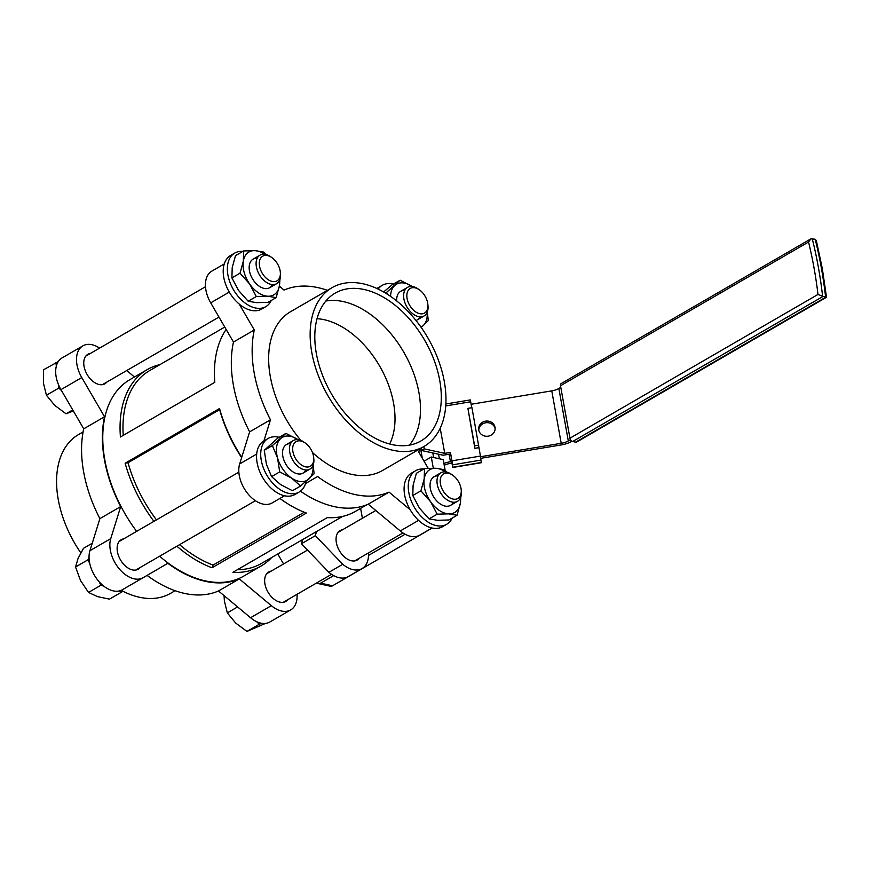 <?xml version="1.0" encoding="UTF-8"?>
<svg xmlns="http://www.w3.org/2000/svg" width="870" height="870" viewBox="0 0 870 870"><rect width="100%" height="100%" fill="white"/><g stroke="black" fill="none" stroke-linecap="round" stroke-linejoin="round"><path stroke-width="1.3" d="M359.201 558.29A17.03 10.712 -120.1 0 1 357.189 560.052A17.03 10.712 -120.1 0 1 351.437 560.769A17.03 10.712 -120.1 0 1 337.495 546.708A17.03 10.712 -120.1 0 1 340.116 530.58A17.03 10.712 -120.1 0 1 342.639 529.721M368.445 552.928A26.829 16.889 -120.1 0 1 362.105 568.534L348.228 576.582A26.829 16.889 -120.1 0 1 339.148 577.713A26.829 16.889 -120.1 0 1 328.882 572.329L342.758 564.282L315.342 535.681L316.462 531.57M362.105 568.534A26.829 16.889 -120.1 0 1 353.035 569.665A26.829 16.889 -120.1 0 1 342.758 564.282M389.673 444.015A78.441 49.362 59.9 0 0 393.588 403.234A78.441 49.362 59.9 0 0 324.151 319.692A78.441 49.362 59.9 0 0 317.039 318.692M409.411 445.135A85.456 53.777 59.9 0 0 418.927 392.587A85.456 53.777 59.9 0 0 325.88 301.02M439.752 380.527A85.456 53.777 59.9 0 0 335.2 293.103A85.456 53.777 59.9 0 0 316.354 353.568A85.456 53.777 59.9 0 0 420.906 440.981A85.456 53.777 59.9 0 0 439.752 380.527M311.808 352.567A91.752 57.735 59.9 0 0 424.06 446.43A91.752 57.735 59.9 0 0 444.298 381.517A91.752 57.735 59.9 0 0 332.046 287.665A91.752 57.735 59.9 0 0 311.808 352.567M332.046 287.665L290.547 311.71A91.752 57.735 59.9 0 0 270.32 376.623A91.752 57.735 59.9 0 0 300.889 440.427M312.428 452.476A91.752 57.735 59.9 0 0 382.561 470.474L424.06 446.43M272.114 502.958L284.512 495.769L272.136 502.947A26.829 16.889 -120.1 0 1 272.114 502.958A26.829 16.889 -120.1 0 1 248.037 493.953A26.829 16.889 -120.1 0 1 239.685 463.906L249.636 431.857A114.046 71.764 -120.1 0 1 233.475 342.04L210.703 302.847A26.829 16.889 -120.1 0 1 211.845 271.125L224.242 263.936M279.368 286.154L284.044 290.069A114.046 71.764 -120.1 0 1 317.941 287.622A114.046 71.764 -120.1 0 1 327.424 290.341M83.096 431.933L78.485 434.608A91.752 57.735 59.9 0 0 58.246 499.521A91.752 57.735 59.9 0 0 80.834 552.874M140.266 567.447A17.03 10.712 -120.1 0 1 138.254 569.197A17.03 10.712 -120.1 0 1 132.501 569.915A17.03 10.712 -120.1 0 1 118.559 555.854A17.03 10.712 -120.1 0 1 121.18 539.737A17.03 10.712 -120.1 0 1 123.703 538.867M106.901 382.039A17.03 10.712 -120.1 0 1 104.9 383.8A17.03 10.712 -120.1 0 1 99.136 384.518A17.03 10.712 -120.1 0 1 85.195 370.457A17.03 10.712 -120.1 0 1 87.816 354.329A17.03 10.712 -120.1 0 1 90.349 353.459M287.785 599.669A17.03 10.712 -120.1 0 1 285.784 601.431A17.03 10.712 -120.1 0 1 280.02 602.149A17.03 10.712 -120.1 0 1 266.079 588.087A17.03 10.712 -120.1 0 1 268.71 571.971A17.03 10.712 -120.1 0 1 271.233 571.101M297.04 594.308A26.829 16.889 -120.1 0 1 290.7 609.913A26.829 16.889 -120.1 0 1 281.63 611.044A26.829 16.889 -120.1 0 1 271.353 605.672L239.304 578.909A114.046 71.764 -120.1 0 1 205.418 581.356A114.046 71.764 -120.1 0 1 167.845 563.292L143.202 577.669A26.829 16.889 -120.1 0 1 143.169 577.68L122.376 589.729A26.829 16.889 -120.1 0 1 122.355 589.751A26.829 16.889 -120.1 0 1 113.285 590.882A26.829 16.889 -120.1 0 1 89.936 550.688L99.887 518.65A114.046 71.764 -120.1 0 1 83.727 428.834L60.954 389.64A26.829 16.889 -120.1 0 1 62.085 357.907L82.9 345.847A26.829 16.889 -120.1 0 1 99.593 348.098M122.355 589.751L143.169 577.68A26.829 16.889 -120.1 0 1 134.1 578.811A26.829 16.889 -120.1 0 1 110.751 538.628L120.702 506.579A114.046 71.764 -120.1 0 1 104.541 416.763L81.769 377.569A26.829 16.889 -120.1 0 1 82.9 345.847M290.7 609.913L269.885 621.985A26.829 16.889 -120.1 0 1 260.804 623.116A26.829 16.889 -120.1 0 1 250.538 617.733L218.49 590.98A114.046 71.764 -120.1 0 1 184.603 593.427A114.046 71.764 -120.1 0 1 147.084 575.407M271.701 557.507A113.524 71.449 -120.1 0 1 261 566.087L243.73 576.103A113.524 71.449 -120.1 0 1 205.331 580.888A113.524 71.449 -120.1 0 1 159.623 556.224M261 566.087A113.524 71.449 -120.1 0 1 232.899 572.319L327.272 517.617A113.524 71.449 -120.1 0 0 355.384 511.397L366.759 504.807M333.678 575.614L320.649 583.161A6.188 4.176 102.3 0 1 318.322 583.596A6.188 4.176 102.3 0 1 316.887 582.813M405.083 534.234L368.51 555.43M424.038 461.209L431.292 457L433.303 468.19M420.558 448.452L422.32 458.251M433.641 457.511L432.825 452.955M431.292 457L443.211 459.61L445.157 470.42M432.194 528.036L332.579 585.771A6.188 4.176 102.3 0 1 330.241 586.195L318.322 583.596M159.928 364.628A113.524 71.449 -120.1 0 0 147.16 369.641A113.524 71.449 -120.1 0 0 120.43 436.99L214.803 382.3A113.524 71.449 -120.1 0 1 226.146 329.425M136.655 531.363A113.524 71.449 -120.1 0 1 129.88 379.657L147.16 369.641M176.904 546.208A113.524 71.449 -120.1 0 0 212.03 567.762L306.414 513.061A113.524 71.449 -120.1 0 1 281.804 499.815A113.524 71.449 -120.1 0 1 279.912 498.445M241.74 457.272A113.524 71.449 -120.1 0 1 219.523 408.519L125.139 463.221A113.524 71.449 -120.1 0 0 153.936 521.347M342.617 516.41L261.359 563.499A111.458 70.144 -120.1 0 1 237.39 569.719M328.882 572.329L301.466 543.728L302.575 539.617M362.398 518.27L360.615 508.363M281.804 499.815L280.716 499.043A111.458 70.144 -120.1 0 1 279.89 498.456M241.632 457.653A111.458 70.144 -120.1 0 1 219.631 409.65L219.523 408.519M304.25 512.234L213.085 565.065A111.458 70.144 -120.1 0 1 179.579 544.663M156.469 519.879A111.458 70.144 -120.1 0 1 128.031 462.742L125.139 463.221M219.631 409.65L128.031 462.742M212.03 567.762L213.085 565.065M123.235 435.37A111.458 70.144 -120.1 0 1 149.575 370.631L224.764 327.055M277.769 553.994L283.555 563.956M126.737 370.544L134.295 376.851A114.046 71.764 -120.1 0 1 135.774 376.242M218.49 590.98L239.304 578.909M99.887 518.65L120.702 506.579M83.727 428.834L104.541 416.763M122.322 590.937A91.752 57.735 59.9 0 0 170.487 593.383L175.109 590.697M432.042 528.003L419.634 535.191A26.829 16.889 -120.1 0 1 400.287 530.95L368.249 504.187A114.046 71.764 -120.1 0 1 300.444 491.202M419.438 449.105A114.046 71.764 -120.1 0 1 418.818 452.204L428.181 468.332M263.893 440.916L270.461 419.797A114.046 71.764 -120.1 0 1 254.301 329.98L233.475 342.04M254.301 329.98L239.283 304.141M270.461 419.797L249.636 431.857M410.183 509.766L389.064 492.126A114.046 71.764 -120.1 0 1 317.594 476.51L305.522 483.557M389.064 492.126L368.249 504.187M301.466 543.728L315.342 535.681M815.179 239.228L816.31 240.533L822.28 268.384L826.5 297.149L825.63 297.29A376.677 253.768 -77.7 0 0 821.323 267.732A376.677 253.768 -77.7 0 0 815.179 239.228L810.894 238.858L808.545 242.012L560.508 385.758L569.948 438.197L817.985 294.451A373.578 251.68 -77.7 0 0 808.545 242.012M478.739 430.019A8.254 7.612 -5.2 0 0 487.896 436.207A8.254 7.612 -5.2 0 0 495.106 427.92A8.254 7.612 -5.2 0 0 495.019 427.311A8.254 7.612 -5.2 0 0 485.862 421.123A8.254 7.612 -5.2 0 0 478.652 429.41A8.254 7.612 -5.2 0 0 478.739 430.019M452.791 467.473L451.954 460.828L480.447 456.087L481.284 462.731L452.791 467.473L451.943 463.112M451.954 460.828L450.442 452.4L444.733 453.346L424.266 448.876L421.493 450.486L443.189 455.227L449.094 454.238L450.442 461.731L451.932 461.481L450.442 452.4M451.932 461.481L452.074 463.079L450.584 463.329A10.32 4.002 -10.2 0 0 444.233 465.298M480.566 456.728L561.204 443.308A10.32 4.002 169.8 0 0 568.295 440.938L570.492 439.665M471.127 404.278L551.765 390.869A10.32 4.002 169.8 0 0 558.855 388.498L560.802 387.378M480.816 458.305L561.346 444.907A14.453 5.601 169.8 0 0 571.275 441.59L571.949 441.199M478.772 430.204A8.254 7.612 174.8 0 1 486.341 422.689A8.254 7.612 174.8 0 1 495.128 428.725M445.853 403.974L470.278 399.917L470.681 401.777L445.734 405.92M471.747 407.726L470.681 401.777M478.707 445.146L474.639 445.831L467.897 408.367L471.964 407.693L480.447 456.087M467.897 408.367L474.868 448.333L478.935 447.658M440.209 428.203L444.733 453.346M443.907 463.46A14.453 5.601 -10.2 0 1 450.442 461.731M450.584 453.999L449.094 454.238M421.069 448.159L421.493 450.486M423.842 446.549L424.266 448.876M474.639 445.831L474.868 448.333M826.424 297.312L576.712 442.025A3.099 1.947 -120.1 0 1 575.668 442.156L825.63 297.29L817.985 294.451M812.199 238.576A376.677 253.768 102.3 0 1 822.65 296.637L572.688 441.503L575.668 442.156M572.688 441.503A3.099 1.947 -120.1 0 1 569.948 438.197M560.508 385.758A3.099 1.947 -120.1 0 1 561.193 383.572L810.894 238.858M393.316 284.131A30.961 19.488 59.9 0 0 392.751 284.001A30.961 19.488 59.9 0 0 382.278 285.306A30.961 19.488 59.9 0 0 378.189 289.101M382.278 285.306L378.113 287.72A30.961 19.488 59.9 0 0 376.917 288.503M415.99 320.486A16.508 10.396 59.9 0 0 420.014 316.832M412.162 286.491A24.773 15.584 59.9 0 0 412.021 286.393A24.773 15.584 59.9 0 0 394.817 285.447A24.773 15.584 59.9 0 0 390.576 296.365M421.058 327.24A24.773 15.584 59.9 0 0 422.994 325.869A24.773 15.584 59.9 0 0 427.159 312.363M404.735 290.471A16.508 10.396 59.9 0 0 396.72 300.966M387.607 294.386L386.552 292.418L400.102 280.205L391.968 284.914L383.713 291.885M385.464 293.049L386.552 292.418M412.021 286.393L400.102 280.205M427.311 311.971L428.279 320.628L421.21 327.446M438.099 475.868A16.508 10.396 59.9 0 0 430.215 482.915A16.508 10.396 59.9 0 0 438.643 502.74A16.508 10.396 59.9 0 0 453.368 502.24M445.516 471.899A24.773 15.584 59.9 0 0 435.924 468.277A24.773 15.584 59.9 0 0 424.201 478.848A24.773 15.584 59.9 0 0 430.53 501.642A24.773 15.584 59.9 0 0 448.605 513.855A24.773 15.584 59.9 0 0 460.328 503.284A24.773 15.584 59.9 0 0 460.513 497.77M460.85 496.868L460.328 503.284L457.044 515.268L448.92 519.977L437.501 520.293L429.051 518.879L419.427 508.069L412.782 495.541L413.098 485.286L416.382 473.302L424.506 468.582L435.924 468.277L444.374 469.68L446.962 472.171M457.044 515.268L448.605 513.855L437.186 514.17L430.53 501.642L420.906 490.832L424.201 478.848L424.506 468.582M429.051 518.879L437.186 514.17M412.782 495.541L420.906 490.832M290.569 443.646A16.508 10.396 59.9 0 0 282.565 454.249A16.508 10.396 59.9 0 0 292.668 471.671A16.508 10.396 59.9 0 0 305.849 470.007M313.146 465.145L314.113 473.802L300.574 486.015L292.44 490.723L280.521 484.525L271.581 476.619L279.705 471.899L277.53 457.881L272.386 445.581L285.936 433.38L297.997 439.665A24.773 15.584 59.9 0 0 297.855 439.567A24.773 15.584 59.9 0 0 280.651 438.621A24.773 15.584 59.9 0 0 277.53 457.881A24.773 15.584 59.9 0 0 291.624 478.098A24.773 15.584 59.9 0 0 308.828 479.044A24.773 15.584 59.9 0 0 312.993 465.537M279.705 471.899L291.624 478.098L300.574 486.015M271.581 476.619L266.427 464.319L264.262 450.301L272.386 445.581M264.262 450.301L277.802 438.088L285.936 433.38M257.205 258.238A16.508 10.396 59.9 0 0 249.331 265.285A16.508 10.396 59.9 0 0 257.759 285.11A16.508 10.396 59.9 0 0 272.484 284.599M264.632 254.257A24.773 15.584 59.9 0 0 255.04 250.636A24.773 15.584 59.9 0 0 243.317 261.207A24.773 15.584 59.9 0 0 249.646 284.001A24.773 15.584 59.9 0 0 267.721 296.224A24.773 15.584 59.9 0 0 279.444 285.643A24.773 15.584 59.9 0 0 279.629 280.129M248.167 301.248L256.617 302.651L268.036 302.336L276.16 297.627L267.721 296.224L256.291 296.529L249.646 284.001L240.022 273.191L231.898 277.9L238.543 290.439L248.167 301.248L256.291 296.529M231.898 277.9L232.214 267.645L235.498 255.66L243.622 250.951L243.317 261.207L240.022 273.191M243.622 250.951L255.04 250.636L263.49 252.05L266.079 254.54M279.966 279.226L279.444 285.643L276.16 297.627M423.723 469.039A30.961 19.488 59.9 0 0 415.632 470.713L411.477 473.128A30.961 19.488 59.9 0 0 404.648 495.03A30.961 19.488 59.9 0 0 442.525 526.698L446.691 524.284A30.961 19.488 59.9 0 0 452.15 518.107M415.632 470.713A30.961 19.488 59.9 0 0 408.813 492.616A30.961 19.488 59.9 0 0 446.691 524.284M279.15 437.305A30.961 19.488 59.9 0 0 278.585 437.175A30.961 19.488 59.9 0 0 268.112 438.48L263.947 440.894A30.961 19.488 59.9 0 0 259.184 470.213A30.961 19.488 59.9 0 0 284.523 495.769A30.961 19.488 59.9 0 0 294.995 494.464L299.16 492.05A30.961 19.488 59.9 0 0 306.055 481.48M268.112 438.48A30.961 19.488 59.9 0 0 263.338 467.799A30.961 19.488 59.9 0 0 288.688 493.355A30.961 19.488 59.9 0 0 299.16 492.05M242.839 251.408A30.961 19.488 59.9 0 0 234.748 253.072L230.593 255.486A30.961 19.488 59.9 0 0 223.764 277.389A30.961 19.488 59.9 0 0 261.642 309.067L265.807 306.653A30.961 19.488 59.9 0 0 271.266 300.465M234.748 253.072A30.961 19.488 59.9 0 0 227.918 274.974A30.961 19.488 59.9 0 0 265.807 306.653M415.925 288.068A14.235 8.961 -120.1 0 1 419.46 289.884A14.235 8.961 -120.1 0 1 427.844 304.348A14.235 8.961 -120.1 0 1 418.818 313.439A14.235 8.961 -120.1 0 1 406.932 297.42A14.235 8.961 -120.1 0 1 415.925 288.068M427.844 304.348L427.986 305.805A16.508 10.396 -120.1 0 1 424.125 315.93A16.508 10.396 -120.1 0 1 417.513 316.343A16.508 10.396 -120.1 0 1 404.789 302.347A16.508 10.396 -120.1 0 1 407.562 287.35A16.508 10.396 -120.1 0 1 414.174 286.937A16.508 10.396 -120.1 0 1 418.263 289.036L419.46 289.884M461.176 489.495A14.235 8.961 -120.1 0 1 461.198 489.745A14.235 8.961 -120.1 0 1 452.074 498.804A14.235 8.961 -120.1 0 1 440.285 482.817A14.235 8.961 -120.1 0 1 452.824 475.292A14.235 8.961 -120.1 0 1 461.176 489.495M461.307 490.908A16.508 10.396 -120.1 0 1 461.339 491.202A16.508 10.396 -120.1 0 1 457.479 501.327A16.508 10.396 -120.1 0 1 445.07 498.282A16.508 10.396 -120.1 0 1 437.099 483.176A16.508 10.396 -120.1 0 1 440.927 472.758A16.508 10.396 -120.1 0 1 451.628 474.444L452.824 475.292M256.596 621.658L259.325 624.236L246.928 631.424L235.639 623.018L227.32 612.882L224.384 601.007L224.058 595.624M237.597 606.923L227.32 612.882M265.524 623.399L246.928 631.424M259.325 624.236L261.652 623.279M304.652 466.603A14.235 8.961 -120.1 0 1 292.766 450.584A14.235 8.961 -120.1 0 1 301.76 441.242A14.235 8.961 -120.1 0 1 305.294 443.058A14.235 8.961 -120.1 0 1 313.678 457.511A14.235 8.961 -120.1 0 1 304.652 466.603M313.678 457.511L313.82 458.979A16.508 10.396 -120.1 0 1 309.959 469.093A16.508 10.396 -120.1 0 1 303.347 469.517A16.508 10.396 -120.1 0 1 290.623 455.51A16.508 10.396 -120.1 0 1 293.397 440.524A16.508 10.396 -120.1 0 1 300.009 440.1A16.508 10.396 -120.1 0 1 304.098 442.21L305.294 443.058M89.034 557.224L87.924 559.834L75.538 567.012L78.039 558.518L83.509 548.307L92.253 543.239M99.115 581.704L100.92 585.238L88.533 592.426L80.551 580.584L75.538 567.012M87.924 559.834L89.74 563.368M118.972 591.013L121.898 591.948L109.5 599.125L97.527 596.635L88.533 592.426M100.92 585.238L103.845 586.173M121.898 591.948L122.985 589.381M259.401 265.187A14.235 8.961 -120.1 0 1 271.94 257.65A14.235 8.961 -120.1 0 1 280.292 271.853A14.235 8.961 -120.1 0 1 280.314 272.114A14.235 8.961 -120.1 0 1 271.179 281.173A14.235 8.961 -120.1 0 1 259.401 265.187M280.423 273.278A16.508 10.396 -120.1 0 1 280.455 273.571A16.508 10.396 -120.1 0 1 276.595 283.696A16.508 10.396 -120.1 0 1 264.186 280.651A16.508 10.396 -120.1 0 1 256.204 265.535A16.508 10.396 -120.1 0 1 260.032 255.117A16.508 10.396 -120.1 0 1 270.744 256.802L271.94 257.65M58.257 361.626L43.543 369.772L43.5 383.365L46.436 395.241L58.823 388.063L61.52 390.608M55.93 362.583L56.332 366.129M58.42 384.518L58.823 388.063M72.732 409.911L66.044 413.783L54.756 405.376L46.436 395.241M73.363 410.988L66.044 413.783M229.278 292.081L210.703 302.847M89.936 550.688L110.751 538.628M250.538 617.733L271.353 605.672M332.579 585.771L320.649 583.161M60.954 389.64L81.769 377.569M418.568 520.358L400.287 530.95M256.683 454.053L239.685 463.906M558.855 388.498L568.295 440.938M551.765 390.869L561.204 443.308M452.791 467.233L481.284 462.492M481.066 460.089L452.574 464.83M438.567 454.216L439.383 458.773M424.125 315.93L417.187 319.942M407.562 287.35L400.624 291.374M461.198 489.745L461.339 491.202M457.479 501.327L450.54 505.35M402.94 532.94L354.666 560.922M331.535 574.32L283.261 602.301M440.927 472.758L433.989 476.782M375.796 510.494L338.104 532.342M307.534 550.058L266.698 573.721M293.397 440.524L286.458 444.548M238.858 472.127L119.168 541.488M309.959 469.093L303.021 473.117M255.421 500.707L135.731 570.067M260.032 255.117L253.105 259.14M205.494 286.73L85.815 356.091M276.595 283.696L269.656 287.72M218.979 317.082L102.377 384.66M280.314 272.114L280.455 273.571"/></g></svg>
